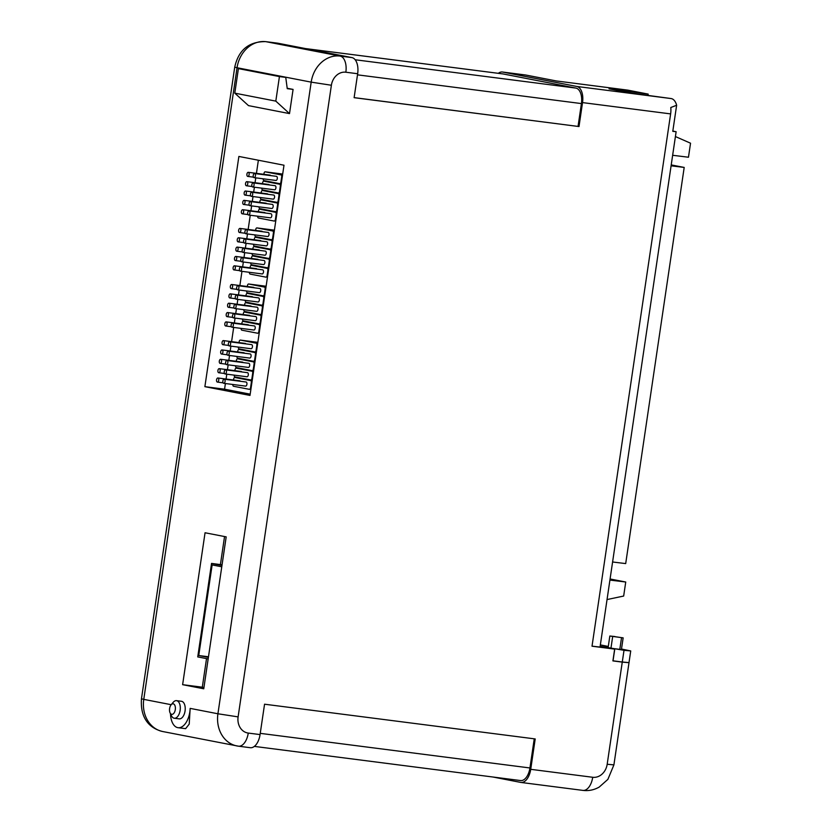 <?xml version="1.0" encoding="UTF-8"?>
<svg xmlns="http://www.w3.org/2000/svg" width="832" height="832" viewBox="0 0 832 832"><rect width="100%" height="100%" fill="white"/><g stroke="black" fill="none" stroke-linecap="round" stroke-linejoin="round"><path stroke-width="1.25" d="M624.01 650.312L630.729 650.936L629.002 662.626L622.284 662.002L624.01 650.312L600.142 646.287L614.661 649.116L592.02 646.204L670.623 113.901A14.768 8.029 -82.7 0 0 670.79 107.515L676.634 105.258L672.786 131.331L676.125 131.716L600.028 647.078L592.03 646.152M630.729 650.936L621.494 649.012M608.296 646.443L600.35 644.904M615.004 636.542L609.835 636.022L608.109 647.712L610.948 648.263L621.421 649.553L623.147 637.863L614.983 636.688M614.754 649.126L613.028 660.806L622.284 662.002M609.835 636.022L623.147 637.863M612.674 636.574L610.948 648.263M246.917 174.158A2.07 1.123 -82.7 0 0 247.759 176.426A2.07 1.123 -82.7 0 0 249.122 174.585A2.07 1.123 -82.7 0 0 248.29 172.318A2.07 1.123 -82.7 0 0 246.917 174.158M253.23 175.365A2.07 1.123 -82.7 0 0 254.072 177.632A2.07 1.123 -82.7 0 0 255.434 175.802A2.07 1.123 -82.7 0 0 254.602 173.534A2.07 1.123 -82.7 0 0 253.23 175.365M254.072 177.632L275.922 180.44A2.07 1.123 -82.7 0 0 277.285 178.599A2.07 1.123 -82.7 0 0 276.442 176.332L254.602 173.534M245.534 183.508A2.07 1.123 -82.7 0 0 246.376 185.765A2.07 1.123 -82.7 0 0 247.749 183.934A2.07 1.123 -82.7 0 0 246.906 181.667A2.07 1.123 -82.7 0 0 245.534 183.508M251.846 184.714A2.07 1.123 -82.7 0 0 252.689 186.982A2.07 1.123 -82.7 0 0 254.062 185.141A2.07 1.123 -82.7 0 0 253.219 182.884A2.07 1.123 -82.7 0 0 251.846 184.714M252.689 186.982L274.539 189.79A2.07 1.123 -82.7 0 0 275.912 187.949A2.07 1.123 -82.7 0 0 275.07 185.682L253.219 182.884M244.161 192.858A2.07 1.123 -82.7 0 0 244.993 195.114A2.07 1.123 -82.7 0 0 246.366 193.284A2.07 1.123 -82.7 0 0 245.523 191.017A2.07 1.123 -82.7 0 0 244.161 192.858M250.474 194.064A2.07 1.123 -82.7 0 0 251.306 196.331A2.07 1.123 -82.7 0 0 252.678 194.49A2.07 1.123 -82.7 0 0 251.836 192.234A2.07 1.123 -82.7 0 0 250.474 194.064M251.306 196.331L273.156 199.139A2.07 1.123 -82.7 0 0 274.529 197.298A2.07 1.123 -82.7 0 0 273.686 195.031L251.836 192.234M242.778 202.197A2.07 1.123 -82.7 0 0 243.62 204.464A2.07 1.123 -82.7 0 0 244.982 202.634A2.07 1.123 -82.7 0 0 244.14 200.366A2.07 1.123 -82.7 0 0 242.778 202.197M249.09 203.414A2.07 1.123 -82.7 0 0 249.933 205.681A2.07 1.123 -82.7 0 0 251.295 203.84A2.07 1.123 -82.7 0 0 250.453 201.573A2.07 1.123 -82.7 0 0 249.09 203.414M249.933 205.681L271.783 208.489A2.07 1.123 -82.7 0 0 273.146 206.648A2.07 1.123 -82.7 0 0 272.303 204.381L250.453 201.573M241.394 211.546A2.07 1.123 -82.7 0 0 242.237 213.814A2.07 1.123 -82.7 0 0 243.599 211.983A2.07 1.123 -82.7 0 0 242.767 209.716A2.07 1.123 -82.7 0 0 241.394 211.546M247.707 212.763A2.07 1.123 -82.7 0 0 248.55 215.03A2.07 1.123 -82.7 0 0 249.912 213.19A2.07 1.123 -82.7 0 0 249.08 210.922A2.07 1.123 -82.7 0 0 247.707 212.763M248.55 215.03L270.4 217.838A2.07 1.123 -82.7 0 0 271.762 215.998A2.07 1.123 -82.7 0 0 270.92 213.73L249.08 210.922M238.638 230.246A2.07 1.123 -82.7 0 0 239.47 232.513A2.07 1.123 -82.7 0 0 240.843 230.672A2.07 1.123 -82.7 0 0 240.001 228.415A2.07 1.123 -82.7 0 0 238.638 230.246M244.951 231.462A2.07 1.123 -82.7 0 0 245.783 233.73A2.07 1.123 -82.7 0 0 247.156 231.889A2.07 1.123 -82.7 0 0 246.314 229.622A2.07 1.123 -82.7 0 0 244.951 231.462M245.783 233.73L267.634 236.527A2.07 1.123 -82.7 0 0 269.006 234.697A2.07 1.123 -82.7 0 0 268.164 232.43L246.314 229.622M237.255 239.595A2.07 1.123 -82.7 0 0 238.098 241.862A2.07 1.123 -82.7 0 0 239.46 240.022A2.07 1.123 -82.7 0 0 238.618 237.765A2.07 1.123 -82.7 0 0 237.255 239.595M243.568 240.812A2.07 1.123 -82.7 0 0 244.41 243.079A2.07 1.123 -82.7 0 0 245.773 241.238A2.07 1.123 -82.7 0 0 244.93 238.971A2.07 1.123 -82.7 0 0 243.568 240.812M244.41 243.079L266.261 245.877A2.07 1.123 -82.7 0 0 267.623 244.046A2.07 1.123 -82.7 0 0 266.781 241.779L244.93 238.971M235.872 248.945A2.07 1.123 -82.7 0 0 236.714 251.212A2.07 1.123 -82.7 0 0 238.077 249.371A2.07 1.123 -82.7 0 0 237.245 247.104A2.07 1.123 -82.7 0 0 235.872 248.945M242.185 250.162A2.07 1.123 -82.7 0 0 243.027 252.429A2.07 1.123 -82.7 0 0 244.39 250.588A2.07 1.123 -82.7 0 0 243.558 248.321A2.07 1.123 -82.7 0 0 242.185 250.162M243.027 252.429L264.878 255.226A2.07 1.123 -82.7 0 0 266.24 253.396A2.07 1.123 -82.7 0 0 265.398 251.129L243.558 248.321M234.489 258.294A2.07 1.123 -82.7 0 0 235.331 260.562A2.07 1.123 -82.7 0 0 236.704 258.721A2.07 1.123 -82.7 0 0 235.862 256.454A2.07 1.123 -82.7 0 0 234.489 258.294M240.802 259.511A2.07 1.123 -82.7 0 0 241.644 261.778A2.07 1.123 -82.7 0 0 243.017 259.938A2.07 1.123 -82.7 0 0 242.174 257.67A2.07 1.123 -82.7 0 0 240.802 259.511M241.644 261.778L263.494 264.576A2.07 1.123 -82.7 0 0 264.867 262.746A2.07 1.123 -82.7 0 0 264.025 260.478L242.174 257.67M233.116 267.644A2.07 1.123 -82.7 0 0 233.948 269.911A2.07 1.123 -82.7 0 0 235.321 268.07A2.07 1.123 -82.7 0 0 234.478 265.803A2.07 1.123 -82.7 0 0 233.116 267.644M239.429 268.861A2.07 1.123 -82.7 0 0 240.261 271.118A2.07 1.123 -82.7 0 0 241.634 269.287A2.07 1.123 -82.7 0 0 240.791 267.02A2.07 1.123 -82.7 0 0 239.429 268.861M240.261 271.118L262.111 273.926A2.07 1.123 -82.7 0 0 263.484 272.085A2.07 1.123 -82.7 0 0 262.642 269.828L240.791 267.02M230.35 286.343A2.07 1.123 -82.7 0 0 231.192 288.61A2.07 1.123 -82.7 0 0 232.565 286.77A2.07 1.123 -82.7 0 0 231.722 284.502A2.07 1.123 -82.7 0 0 230.35 286.343M236.662 287.55A2.07 1.123 -82.7 0 0 237.505 289.817A2.07 1.123 -82.7 0 0 238.867 287.986A2.07 1.123 -82.7 0 0 238.035 285.719A2.07 1.123 -82.7 0 0 236.662 287.55M237.505 289.817L259.355 292.625A2.07 1.123 -82.7 0 0 260.718 290.784A2.07 1.123 -82.7 0 0 259.875 288.517L238.035 285.719M228.966 295.693A2.07 1.123 -82.7 0 0 229.809 297.96A2.07 1.123 -82.7 0 0 231.182 296.119A2.07 1.123 -82.7 0 0 230.339 293.852A2.07 1.123 -82.7 0 0 228.966 295.693M235.279 296.899A2.07 1.123 -82.7 0 0 236.122 299.166A2.07 1.123 -82.7 0 0 237.494 297.336A2.07 1.123 -82.7 0 0 236.652 295.069A2.07 1.123 -82.7 0 0 235.279 296.899M236.122 299.166L257.972 301.974A2.07 1.123 -82.7 0 0 259.345 300.134A2.07 1.123 -82.7 0 0 258.502 297.866L236.652 295.069M227.594 305.042A2.07 1.123 -82.7 0 0 228.436 307.31A2.07 1.123 -82.7 0 0 229.798 305.469A2.07 1.123 -82.7 0 0 228.956 303.202A2.07 1.123 -82.7 0 0 227.594 305.042M233.906 306.249A2.07 1.123 -82.7 0 0 234.738 308.516A2.07 1.123 -82.7 0 0 236.111 306.686A2.07 1.123 -82.7 0 0 235.269 304.418A2.07 1.123 -82.7 0 0 233.906 306.249M234.738 308.516L256.589 311.324A2.07 1.123 -82.7 0 0 257.962 309.483A2.07 1.123 -82.7 0 0 257.119 307.216L235.269 304.418M226.21 314.392A2.07 1.123 -82.7 0 0 227.053 316.659A2.07 1.123 -82.7 0 0 228.415 314.818A2.07 1.123 -82.7 0 0 227.573 312.551A2.07 1.123 -82.7 0 0 226.21 314.392M232.523 315.598A2.07 1.123 -82.7 0 0 233.366 317.866A2.07 1.123 -82.7 0 0 234.728 316.035A2.07 1.123 -82.7 0 0 233.886 313.768A2.07 1.123 -82.7 0 0 232.523 315.598M233.366 317.866L255.216 320.674A2.07 1.123 -82.7 0 0 256.578 318.833A2.07 1.123 -82.7 0 0 255.736 316.566L233.886 313.768M224.827 323.742A2.07 1.123 -82.7 0 0 225.67 325.998A2.07 1.123 -82.7 0 0 227.042 324.168A2.07 1.123 -82.7 0 0 226.2 321.901A2.07 1.123 -82.7 0 0 224.827 323.742M231.14 324.948A2.07 1.123 -82.7 0 0 231.982 327.215A2.07 1.123 -82.7 0 0 233.345 325.374A2.07 1.123 -82.7 0 0 232.513 323.118A2.07 1.123 -82.7 0 0 231.14 324.948M231.982 327.215L253.833 330.023A2.07 1.123 -82.7 0 0 255.195 328.182A2.07 1.123 -82.7 0 0 254.353 325.915L232.513 323.118M222.071 342.43A2.07 1.123 -82.7 0 0 222.914 344.698A2.07 1.123 -82.7 0 0 224.276 342.867A2.07 1.123 -82.7 0 0 223.434 340.6A2.07 1.123 -82.7 0 0 222.071 342.43M228.384 343.647A2.07 1.123 -82.7 0 0 229.226 345.914A2.07 1.123 -82.7 0 0 230.589 344.074A2.07 1.123 -82.7 0 0 229.746 341.806A2.07 1.123 -82.7 0 0 228.384 343.647M229.226 345.914L251.066 348.722A2.07 1.123 -82.7 0 0 252.439 346.882A2.07 1.123 -82.7 0 0 251.597 344.614L229.746 341.806M220.688 351.78A2.07 1.123 -82.7 0 0 221.53 354.047A2.07 1.123 -82.7 0 0 222.893 352.217A2.07 1.123 -82.7 0 0 222.05 349.95A2.07 1.123 -82.7 0 0 220.688 351.78M227.001 352.997A2.07 1.123 -82.7 0 0 227.843 355.264A2.07 1.123 -82.7 0 0 229.206 353.423A2.07 1.123 -82.7 0 0 228.363 351.156A2.07 1.123 -82.7 0 0 227.001 352.997M227.843 355.264L249.694 358.072A2.07 1.123 -82.7 0 0 251.056 356.231A2.07 1.123 -82.7 0 0 250.214 353.964L228.363 351.156M219.305 361.13A2.07 1.123 -82.7 0 0 220.147 363.397A2.07 1.123 -82.7 0 0 221.52 361.566A2.07 1.123 -82.7 0 0 220.678 359.299A2.07 1.123 -82.7 0 0 219.305 361.13M225.618 362.346A2.07 1.123 -82.7 0 0 226.46 364.614A2.07 1.123 -82.7 0 0 227.833 362.773A2.07 1.123 -82.7 0 0 226.99 360.506A2.07 1.123 -82.7 0 0 225.618 362.346M226.46 364.614L248.31 367.411A2.07 1.123 -82.7 0 0 249.673 365.581A2.07 1.123 -82.7 0 0 248.841 363.314L226.99 360.506M217.922 370.479A2.07 1.123 -82.7 0 0 218.764 372.746A2.07 1.123 -82.7 0 0 220.137 370.906A2.07 1.123 -82.7 0 0 219.294 368.649A2.07 1.123 -82.7 0 0 217.922 370.479M224.234 371.696A2.07 1.123 -82.7 0 0 225.077 373.963A2.07 1.123 -82.7 0 0 226.45 372.122A2.07 1.123 -82.7 0 0 225.607 369.855A2.07 1.123 -82.7 0 0 224.234 371.696M225.077 373.963L246.927 376.761A2.07 1.123 -82.7 0 0 248.3 374.93A2.07 1.123 -82.7 0 0 247.458 372.663L225.607 369.855M216.549 379.829A2.07 1.123 -82.7 0 0 217.391 382.096A2.07 1.123 -82.7 0 0 218.754 380.255A2.07 1.123 -82.7 0 0 217.911 377.998A2.07 1.123 -82.7 0 0 216.549 379.829M222.862 381.046A2.07 1.123 -82.7 0 0 223.704 383.313A2.07 1.123 -82.7 0 0 225.066 381.472A2.07 1.123 -82.7 0 0 224.224 379.205A2.07 1.123 -82.7 0 0 222.862 381.046M223.704 383.313L245.544 386.11A2.07 1.123 -82.7 0 0 246.917 384.28A2.07 1.123 -82.7 0 0 246.074 382.013L224.224 379.205M170.498 713.721A17.784 9.662 -82.7 0 0 178.069 727.698A17.784 9.662 -82.7 0 0 189.831 711.901A17.784 9.662 -82.7 0 0 190.154 708.386L217.922 713.773L311.189 82.139L237.047 67.735L143.77 699.369L171.205 704.704M178.069 727.698L185.619 728.666L189.218 724.11L190.154 708.386M169.614 708.521A5.314 2.891 -82.7 0 0 170.082 712.858A5.314 2.891 -82.7 0 0 172.994 714.043A5.314 2.891 -82.7 0 0 175.292 709.623A5.314 2.891 -82.7 0 0 174.314 704.486A5.314 2.891 -82.7 0 0 171.122 704.808A5.314 2.891 -82.7 0 0 169.614 708.521M171.122 704.808L173.181 702.343A8.861 4.815 97.3 0 1 176.54 700.658A8.861 4.815 97.3 0 1 180.138 710.362A8.861 4.815 97.3 0 1 174.283 718.234A8.861 4.815 97.3 0 1 171.454 715.759L170.082 712.858M176.54 700.658L181.459 701.282A8.861 4.815 97.3 0 1 185.058 710.996A8.861 4.815 97.3 0 1 179.202 718.869L174.283 718.234M263.89 174.325L264.025 173.389A1.768 0.967 97.3 0 1 265.2 171.818A1.768 0.967 97.3 0 1 265.231 171.829L281.008 174.886A1.768 0.967 97.3 0 1 281.694 176.821L280.914 182.083A1.768 0.967 97.3 0 1 279.75 183.654A1.768 0.967 97.3 0 1 279.708 183.654L263.931 180.586A1.768 0.967 97.3 0 1 263.234 178.807M270.743 175.604A2.07 1.123 -82.7 0 0 270.13 175.126L248.29 172.318M262.506 183.674L262.642 182.738A1.768 0.967 97.3 0 1 263.817 181.168A1.768 0.967 97.3 0 1 263.848 181.168L279.625 184.236A1.768 0.967 97.3 0 1 280.311 186.17L279.542 191.433A1.768 0.967 97.3 0 1 278.366 193.003L262.558 189.935A1.768 0.967 97.3 0 1 261.851 188.157M269.36 184.954A2.07 1.123 -82.7 0 0 268.757 184.475L246.906 181.667M261.123 193.014L261.269 192.088A1.768 0.967 97.3 0 1 262.434 190.518L278.242 193.586A1.768 0.967 97.3 0 1 278.938 195.52L278.158 200.782A1.768 0.967 97.3 0 1 276.983 202.353A1.768 0.967 97.3 0 1 276.952 202.353L261.175 199.285A1.768 0.967 97.3 0 1 260.468 197.506M262.434 190.518A1.768 0.967 97.3 0 1 262.465 190.518L271.596 191.693L262.434 190.518M267.977 194.303A2.07 1.123 -82.7 0 0 267.374 193.825L245.523 191.017M259.75 202.363L259.886 201.438A1.768 0.967 97.3 0 1 261.061 199.867A1.768 0.967 97.3 0 1 261.092 199.867L276.869 202.935A1.768 0.967 97.3 0 1 277.555 204.87L276.775 210.132A1.768 0.967 97.3 0 1 275.6 211.702A1.768 0.967 97.3 0 1 275.569 211.702L259.792 208.634A1.768 0.967 97.3 0 1 259.085 206.856M266.604 203.653A2.07 1.123 -82.7 0 0 265.99 203.164L244.14 200.366M258.367 211.713L258.502 210.787A1.768 0.967 97.3 0 1 259.678 209.217L275.486 212.285A1.768 0.967 97.3 0 1 276.172 214.219L275.392 219.482A1.768 0.967 97.3 0 1 274.227 221.052A1.768 0.967 97.3 0 1 274.186 221.052L258.419 217.984A1.768 0.967 97.3 0 1 257.712 216.206M268.809 210.392L259.678 209.217A1.768 0.967 97.3 0 1 259.709 209.217L268.83 210.392M265.221 213.002A2.07 1.123 -82.7 0 0 264.607 212.514L242.767 209.716M255.601 230.412L255.746 229.486A1.768 0.967 97.3 0 1 256.911 227.916L272.719 230.984A1.768 0.967 97.3 0 1 273.416 232.918L272.636 238.181A1.768 0.967 97.3 0 1 271.461 239.751L255.653 236.683A1.768 0.967 97.3 0 1 254.946 234.905M256.911 227.916A1.768 0.967 97.3 0 1 256.942 227.916L274.404 230.162L256.911 227.916M262.454 231.691A2.07 1.123 -82.7 0 0 261.851 231.213L240.001 228.415M254.228 239.762L254.363 238.836A1.768 0.967 97.3 0 1 255.538 237.266A1.768 0.967 97.3 0 1 255.57 237.266L271.346 240.334A1.768 0.967 97.3 0 1 272.033 242.268L271.253 247.53A1.768 0.967 97.3 0 1 270.078 249.101A1.768 0.967 97.3 0 1 270.046 249.09L254.27 246.033A1.768 0.967 97.3 0 1 253.562 244.254M261.082 241.041A2.07 1.123 -82.7 0 0 260.468 240.562L238.618 237.765M252.845 249.111L252.98 248.186A1.768 0.967 97.3 0 1 254.155 246.615L269.963 249.683A1.768 0.967 97.3 0 1 270.65 251.618L269.87 256.88A1.768 0.967 97.3 0 1 268.705 258.45L252.897 255.382A1.768 0.967 97.3 0 1 252.19 253.604M263.297 247.78L254.155 246.615A1.768 0.967 97.3 0 1 254.186 246.615L263.307 247.79M259.698 250.39A2.07 1.123 -82.7 0 0 259.085 249.912L237.245 247.104M251.462 258.461L251.597 257.535A1.768 0.967 97.3 0 1 252.772 255.954A1.768 0.967 97.3 0 1 252.803 255.965L268.58 259.033A1.768 0.967 97.3 0 1 269.266 260.967L268.497 266.219A1.768 0.967 97.3 0 1 267.322 267.8A1.768 0.967 97.3 0 1 267.29 267.79L251.514 264.732A1.768 0.967 97.3 0 1 250.806 262.954M258.315 259.74A2.07 1.123 -82.7 0 0 257.712 259.262L235.862 256.454M250.078 267.81L250.224 266.885A1.768 0.967 97.3 0 1 251.389 265.304A1.768 0.967 97.3 0 1 251.43 265.314L267.197 268.382A1.768 0.967 97.3 0 1 267.894 270.317L267.114 275.569A1.768 0.967 97.3 0 1 265.938 277.15L250.13 274.082A1.768 0.967 97.3 0 1 249.423 272.303M256.932 269.09A2.07 1.123 -82.7 0 0 256.329 268.611L234.478 265.803M247.322 286.51L247.458 285.584A1.768 0.967 97.3 0 1 248.633 284.003A1.768 0.967 97.3 0 1 248.664 284.014L264.441 287.071A1.768 0.967 97.3 0 1 265.127 289.016L264.347 294.268A1.768 0.967 97.3 0 1 263.182 295.849L247.374 292.781A1.768 0.967 97.3 0 1 246.667 290.992M254.176 287.789A2.07 1.123 -82.7 0 0 253.562 287.31L231.722 284.502M245.939 295.859L246.074 294.934A1.768 0.967 97.3 0 1 247.25 293.353A1.768 0.967 97.3 0 1 247.281 293.363L263.058 296.421A1.768 0.967 97.3 0 1 263.744 298.366L262.974 303.618A1.768 0.967 97.3 0 1 261.799 305.198A1.768 0.967 97.3 0 1 261.768 305.188L245.991 302.12A1.768 0.967 97.3 0 1 245.284 300.342M252.793 297.138A2.07 1.123 -82.7 0 0 252.19 296.66L230.339 293.852M244.556 305.209L244.702 304.273A1.768 0.967 97.3 0 1 245.866 302.702A1.768 0.967 97.3 0 1 245.908 302.713L261.685 305.77A1.768 0.967 97.3 0 1 262.371 307.705L261.591 312.967A1.768 0.967 97.3 0 1 260.416 314.548A1.768 0.967 97.3 0 1 260.385 314.538L244.608 311.47A1.768 0.967 97.3 0 1 243.901 309.691M251.41 306.488A2.07 1.123 -82.7 0 0 250.806 306.01L228.956 303.202M243.183 314.558L243.318 313.622A1.768 0.967 97.3 0 1 244.494 312.052L260.302 315.12A1.768 0.967 97.3 0 1 260.988 317.054L260.208 322.317A1.768 0.967 97.3 0 1 259.043 323.887A1.768 0.967 97.3 0 1 259.002 323.887L243.225 320.819A1.768 0.967 97.3 0 1 242.518 319.041M253.625 313.227L244.494 312.052A1.768 0.967 97.3 0 1 244.525 312.062L253.646 313.227M250.037 315.838A2.07 1.123 -82.7 0 0 249.423 315.359L227.573 312.551M241.8 323.908L241.935 322.972A1.768 0.967 97.3 0 1 243.11 321.402A1.768 0.967 97.3 0 1 243.142 321.402L258.918 324.47A1.768 0.967 97.3 0 1 259.605 326.404L258.825 331.666A1.768 0.967 97.3 0 1 257.66 333.237A1.768 0.967 97.3 0 1 257.629 333.237L241.852 330.169A1.768 0.967 97.3 0 1 241.145 328.39M248.654 325.187A2.07 1.123 -82.7 0 0 248.05 324.709L226.2 321.901M239.034 342.597L239.179 341.671A1.768 0.967 97.3 0 1 240.344 340.101A1.768 0.967 97.3 0 1 240.386 340.101L256.162 343.169A1.768 0.967 97.3 0 1 256.849 345.103L256.069 350.366A1.768 0.967 97.3 0 1 254.894 351.936A1.768 0.967 97.3 0 1 254.862 351.936L239.086 348.868A1.768 0.967 97.3 0 1 238.378 347.09M245.887 343.886A2.07 1.123 -82.7 0 0 245.284 343.398L223.434 340.6M237.661 351.946L237.796 351.021A1.768 0.967 97.3 0 1 238.971 349.45L254.779 352.518A1.768 0.967 97.3 0 1 255.466 354.453L254.686 359.715A1.768 0.967 97.3 0 1 253.521 361.286L237.702 358.218A1.768 0.967 97.3 0 1 236.995 356.439M248.102 350.626L238.971 349.45A1.768 0.967 97.3 0 1 239.002 349.45L248.123 350.626M244.514 353.236A2.07 1.123 -82.7 0 0 243.901 352.747L222.05 349.95M236.278 361.296L236.413 360.37A1.768 0.967 97.3 0 1 237.588 358.8A1.768 0.967 97.3 0 1 237.619 358.8L253.396 361.868A1.768 0.967 97.3 0 1 254.082 363.802L253.313 369.065A1.768 0.967 97.3 0 1 252.138 370.635A1.768 0.967 97.3 0 1 252.106 370.635L236.33 367.567A1.768 0.967 97.3 0 1 235.622 365.789M243.131 362.586A2.07 1.123 -82.7 0 0 242.528 362.097L220.678 359.299M234.894 370.646L235.03 369.72A1.768 0.967 97.3 0 1 236.205 368.15A1.768 0.967 97.3 0 1 236.236 368.15L252.013 371.218A1.768 0.967 97.3 0 1 252.699 373.152L251.93 378.414A1.768 0.967 97.3 0 1 250.754 379.985L234.946 376.917A1.768 0.967 97.3 0 1 234.239 375.138M241.748 371.925A2.07 1.123 -82.7 0 0 241.145 371.446L219.294 368.649M258.367 160.233L256.433 173.368M255.767 177.85L255.05 182.718M254.394 187.2L253.677 192.057M253.011 196.55L252.294 201.406M251.628 205.899L250.91 210.756M250.245 215.249L248.154 229.455M247.489 233.948L246.771 238.805M246.106 243.298L245.388 248.154M244.722 252.647L244.005 257.504M243.35 261.997L242.632 266.854M241.966 271.336L239.866 285.553M239.2 290.035L238.482 294.902M237.827 299.385L237.11 304.252M236.444 308.734L235.726 313.602M235.061 318.084L234.343 322.951M233.678 327.434L231.587 341.64M230.922 346.133L230.204 350.99M229.538 355.482L228.821 360.339M228.155 364.832L227.438 369.689M226.782 374.182L226.065 379.038M225.399 383.531L224.567 389.189L250.182 394.17M233.522 379.995L233.657 379.07A1.768 0.967 97.3 0 1 234.822 377.499A1.768 0.967 97.3 0 1 234.863 377.499L250.64 380.567A1.768 0.967 97.3 0 1 251.326 382.502L250.546 387.764A1.768 0.967 97.3 0 1 249.371 389.334A1.768 0.967 97.3 0 1 249.34 389.324L233.563 386.266A1.768 0.967 97.3 0 1 232.856 384.488M240.365 381.274A2.07 1.123 -82.7 0 0 239.762 380.796L217.911 377.998M222.061 564.814L211.546 563.42L197.746 656.916L208.166 658.934M224.546 536.546L220.418 564.564M206.523 658.622L202.301 687.201L203.944 687.523M672.818 131.082L676.125 131.716M675.407 136.552L690.539 143.208L688.47 157.227L672.641 155.282M609.918 580.081L625.737 582.015L623.667 596.045L607.038 599.56M671.091 165.818L684.195 167.43L625.695 563.586L612.591 561.985M648.055 95.056L648.19 94.099L627.744 90.126L556.39 80.964L525.782 75.026A14.768 8.029 -82.7 0 0 525.512 74.984A14.768 8.029 -82.7 0 0 525.231 74.953M351.926 57.595L277.774 43.191L265.959 41.683L340.111 56.077L351.926 57.595A14.768 8.029 97.3 0 1 357.656 73.736L354.12 97.677L578.999 126.547L582.535 102.596A14.768 8.029 97.3 0 0 576.805 86.455L502.663 72.051A14.768 8.029 97.3 0 0 502.382 72.01A14.768 8.029 97.3 0 0 498.326 73.32M493.064 777.036L520.676 782.402A14.768 8.029 -82.7 0 0 520.946 782.444A14.768 8.029 -82.7 0 0 530.722 769.319L535.205 738.941L264.555 704.205L260.062 734.583A14.768 8.029 -82.7 0 1 250.297 747.708L238.493 746.19A14.768 8.029 97.3 0 1 238.212 746.148A29.546 24.794 -79 0 1 236.891 745.93A29.546 24.794 -79 0 1 217.922 713.773L238.108 716.882L331.386 85.249A14.768 12.397 -79 0 1 345.842 72.218L357.656 73.736M530.722 769.319L592.717 777.275A14.768 12.397 -79 0 0 607.183 764.254L622.263 662.116L612.914 660.91L614.661 649.116M684.195 167.43L671.226 164.913M610.085 578.978L625.737 582.015M648.19 94.099L609.024 88.826L631.436 93.174L671.278 98.582A14.768 8.029 97.3 0 1 676.634 105.258M226.19 536.869L205.057 532.761L182.624 684.674L203.757 688.782L226.19 536.869M204.88 386.662L249.995 395.429L283.993 165.214L238.878 156.447L204.88 386.662L224.567 389.189M293.082 89.409L287.248 88.66L285.75 77.386L279.427 76.575L275.808 101.119L289.505 113.599L293.082 89.409L287.196 88.265M289.505 113.599L248.487 105.622L234.79 93.153L238.41 68.609L285.75 77.386M622.263 662.116L628.857 662.657M277.212 43.118A14.768 8.029 97.3 0 1 277.493 43.15A14.768 8.029 97.3 0 1 277.774 43.191M520.302 780.52A14.186 7.706 -82.7 0 0 520.562 780.562A14.186 7.706 -82.7 0 0 529.942 767.967L534.248 738.816M202.301 687.201L182.624 684.674M578.999 126.547L354.13 97.625M578.053 126.36L581.422 103.584A14.186 7.706 -82.7 0 0 575.921 88.088L503.027 73.934A14.186 7.706 -82.7 0 0 502.767 73.892A14.186 7.706 -82.7 0 0 502.497 73.861M275.808 101.119L234.79 93.153M279.427 76.575L238.41 68.609M624.135 91.759L624.281 90.782M627.879 92.487L628.025 91.51M221.967 565.448L211.546 563.42M221.77 566.8L212.139 564.928L198.754 655.522L208.395 657.394M208.489 656.77L198.754 655.522M621.525 637.707L619.798 649.397M670.623 113.901L582.535 102.596M260.062 734.583L248.258 733.075A14.768 12.397 -79 0 1 238.108 716.882M576.805 86.455L671.278 98.582M525.782 75.026L502.663 72.051M248.258 733.075A14.768 8.029 97.3 0 1 238.493 746.19L162.739 731.536A29.546 24.794 -79 0 1 143.77 699.369L141.461 698.797L234.728 67.153C238.545 49.982 248.872 41.475 265.689 41.631A14.768 8.029 97.3 0 1 265.959 41.683A29.546 24.794 101 0 0 237.047 67.735L234.728 67.153M607.183 764.254L613.912 764.878L628.992 662.74M265.262 41.6A14.768 8.029 97.3 0 1 265.689 41.631L277.493 43.15M331.386 85.249L311.189 82.139A29.546 24.794 101 0 1 340.111 56.077A14.768 8.029 97.3 0 1 345.842 72.218M582.681 790.358A14.768 8.029 -82.7 0 0 582.951 790.4A14.768 8.029 -82.7 0 0 592.717 777.275M529.942 767.967L260.25 733.356M581.422 103.584L357.49 74.838M575.921 88.088L355.17 59.758M503.027 73.934L305.51 48.578M234.863 377.499L243.984 378.674L234.822 377.499M250.64 380.567L252.169 380.765M251.326 382.502L251.898 382.574M250.546 387.764L251.118 387.837M236.236 368.15L245.357 369.325L236.205 368.15M252.013 371.218L253.542 371.415M252.699 373.152L253.282 373.225M251.93 378.414L252.502 378.487M237.619 358.8L246.74 359.975M253.396 361.868L254.925 362.066M254.082 363.802L254.654 363.875M253.313 369.065L253.885 369.138M254.779 352.518L256.308 352.716M255.466 354.453L256.038 354.526M254.686 359.715L255.258 359.788M240.386 340.101L257.837 342.347L240.344 340.101M256.162 343.169L257.691 343.366M256.849 345.103L257.421 345.176M256.069 350.366L256.641 350.438M243.142 321.402L252.262 322.577L243.11 321.402M258.918 324.47L260.447 324.667M259.605 326.404L260.177 326.477M258.825 331.666L259.407 331.739M260.302 315.12L261.83 315.318M260.988 317.054L261.56 317.138M260.208 322.317L260.78 322.39M245.908 302.713L255.029 303.878L245.866 302.702M261.685 305.77L263.214 305.968M262.371 307.705L262.943 307.788M261.591 312.967L262.163 313.04M247.281 293.363L256.402 294.528L247.25 293.353M263.058 296.421L264.586 296.618M263.744 298.366L264.326 298.438M262.974 303.618L263.546 303.69M248.664 284.014L266.126 286.25L248.633 284.003M264.441 287.071L265.97 287.269M265.127 289.016L265.699 289.089M264.347 294.268L264.93 294.341M251.43 265.314L260.551 266.479M267.197 268.382L268.736 268.57M267.894 270.317L268.466 270.39M267.114 275.569L267.686 275.642M252.803 255.965L261.924 257.14L252.772 255.954M268.58 259.033L270.109 259.22M269.266 260.967L269.849 261.04M268.497 266.219L269.069 266.302M269.963 249.683L271.492 249.881M270.65 251.618L271.222 251.69M269.87 256.88L270.452 256.953M255.57 237.266L264.69 238.441L255.538 237.266M271.346 240.334L272.875 240.531M272.033 242.268L272.605 242.341M271.253 247.53L271.825 247.603M272.719 230.984L274.258 231.182M273.416 232.918L273.988 232.991M272.636 238.181L273.208 238.254M275.486 212.285L277.014 212.482M276.172 214.219L276.744 214.292M275.392 219.482L275.974 219.554M261.092 199.867L270.213 201.042L261.061 199.867M276.869 202.935L278.398 203.133M277.555 204.87L278.127 204.942M276.775 210.132L277.347 210.205M278.242 193.586L279.781 193.783M278.938 195.52L279.51 195.593M278.158 200.782L278.73 200.855M263.848 181.168L272.969 182.343L263.817 181.168M279.625 184.236L281.154 184.434M280.311 186.17L280.894 186.243M279.542 191.433L280.114 191.506M265.231 171.829L282.693 174.065L265.2 171.818M281.008 174.886L282.537 175.084M281.694 176.821L282.266 176.904M280.914 182.083L281.497 182.156M247.759 176.426L253.458 177.154M246.376 185.765L252.086 186.503M244.993 195.114L250.702 195.853M243.62 204.464L249.319 205.202M242.237 213.814L247.936 214.552M239.47 232.513L245.18 233.251M238.098 241.862L243.797 242.59M236.714 251.212L242.424 251.94M235.331 260.562L241.041 261.29M233.948 269.911L239.658 270.639M231.192 288.61L236.902 289.338M229.809 297.96L235.518 298.688M228.436 307.31L234.135 308.038M227.053 316.659L232.752 317.387M225.67 325.998L231.379 326.737M222.914 344.698L228.613 345.436M221.53 354.047L227.23 354.786M220.147 363.397L225.857 364.135M218.764 372.746L224.474 373.485M217.391 382.096L223.09 382.824M525.512 74.984L502.382 72.01M613.912 764.878L607.89 779.366L599.206 787.082C594.121 789.963 588.702 791.076 582.951 790.4L520.946 782.444M162.739 731.536C150.935 728.707 140.015 719.763 141.461 698.797M520.562 780.562L254.353 746.398M502.767 73.892L305.375 48.558M237.588 358.8L246.73 359.965M251.389 265.304L260.53 266.479"/></g></svg>
